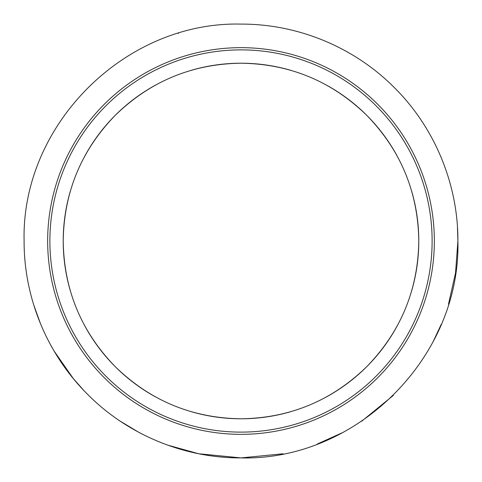 <?xml version="1.0" encoding="UTF-8"?>
<svg xmlns="http://www.w3.org/2000/svg" width="482" height="482" viewBox="0 0 482 482"><rect width="100%" height="100%" fill="white"/><g stroke="black" fill="none" stroke-linecap="round" stroke-linejoin="round"><path stroke-width="0.72" d="M47.658 241A193.342 193.342 0 0 0 241 434.342A193.342 193.342 0 0 0 434.342 241A193.342 193.342 0 0 0 241 47.658A193.342 193.342 0 0 0 47.658 241M49.881 241A191.119 191.119 0 0 0 241 432.119A191.119 191.119 0 0 0 432.119 241A191.119 191.119 0 0 0 241 49.881A191.119 191.119 0 0 0 49.881 241M411.58 291.11A177.786 177.786 0 0 0 411.58 190.89M397.048 155.813A177.786 177.786 0 0 0 326.187 84.953M291.11 70.42A177.786 177.786 0 0 0 190.89 70.42M155.813 84.953A177.786 177.786 0 0 0 84.953 155.813M70.42 190.89A177.786 177.786 0 0 0 70.42 291.11M418.786 241C418.099 192.191 400.741 150.288 366.712 115.288C331.712 81.259 289.809 63.901 241 63.214C192.191 63.901 150.288 81.259 115.288 115.288C81.259 150.288 63.901 192.191 63.214 241C63.901 289.809 81.259 331.712 115.288 366.712C150.288 400.741 192.191 418.099 241 418.786C289.809 418.099 331.712 400.741 366.712 366.712C400.741 331.712 418.099 289.809 418.786 241M24.1 241.584L24.1 241C23.895 297.948 47.236 354.3 87.676 394.421C127.573 434.692 184.281 458.165 240.946 457.9C356.963 460.852 460.822 356.999 457.9 241L455.532 272.957L448.501 304.148M441.265 324.296L432.969 341.967M393.294 395.445L361.663 421.238M342.985 432.426L317.252 444.055M283.109 453.773L241.06 457.9L198.777 453.749M198.494 453.695L167.507 445.067M138.557 432.185L120.337 421.238M83.832 390.48L73.366 378.641M73.246 378.497L54.08 351.029M40.518 323.777L33.674 304.726M84.953 326.187A177.786 177.786 0 0 0 155.813 397.048M190.89 411.58A177.786 177.786 0 0 0 291.11 411.58M326.187 397.048A177.786 177.786 0 0 0 397.048 326.187M457.448 227.028L457.9 241C458.183 184.329 434.716 127.634 394.481 87.736C354.354 47.266 298.045 23.937 241.151 24.1C125.296 21.172 21.25 124.567 24.1 241L24.1 240.416M178.238 33.379L178.557 33.282M240.946 24.1L241.765 24.1"/></g></svg>
